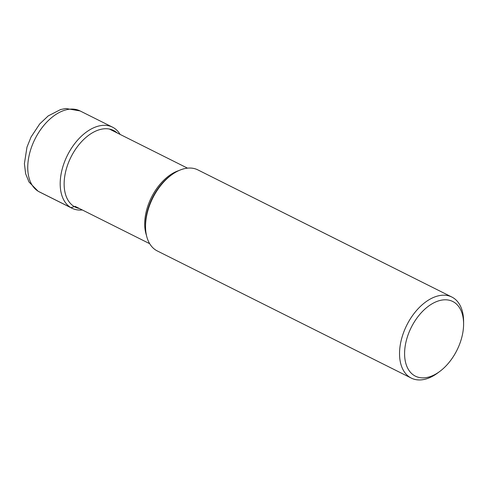 <?xml version="1.0" encoding="UTF-8"?>
<svg xmlns="http://www.w3.org/2000/svg" width="488" height="488" viewBox="0 0 488 488"><rect width="100%" height="100%" fill="white"/><g stroke="black" fill="none" stroke-linecap="round" stroke-linejoin="round"><path stroke-width="0.73" d="M120.109 134.413A45.323 27.712 116.6 0 0 113.491 127.691A45.323 27.712 116.6 0 0 112.508 127.161A45.323 27.712 116.6 0 0 67.85 154.47A45.323 27.712 116.6 0 0 70.955 207.687A45.323 27.712 116.6 0 0 71.931 208.217A45.323 27.712 116.6 0 0 82.289 209.956M411.28 378.096L157.282 250.942A45.323 27.712 -63.4 0 1 145.546 226.542A45.323 27.712 -63.4 0 1 153.622 196.396A45.323 27.712 -63.4 0 1 171.294 175.113A45.323 27.712 -63.4 0 1 197.86 169.891L451.858 297.046A45.323 27.712 116.6 0 0 407.62 323.544A45.323 27.712 116.6 0 0 411.28 378.096A45.323 27.712 116.6 0 0 437.852 372.875L439.883 371.356A41.755 25.535 116.6 0 0 456.158 351.75A41.755 25.535 116.6 0 0 463.6 323.977A41.755 25.535 116.6 0 0 444.556 299.803A41.755 25.535 116.6 0 0 412.031 325.917A41.755 25.535 116.6 0 0 408.505 369.66A41.755 25.535 116.6 0 0 439.883 371.356M463.6 323.977L463.6 321.446A45.323 27.712 116.6 0 0 451.858 297.046M38.509 191.442A45.323 27.712 -63.4 0 1 35.404 138.232A45.323 27.712 -63.4 0 1 80.062 110.922L65.843 108.488L60.567 109.556L48.202 115.918L39.693 123.952L31.037 137.036L26.98 147.12L24.4 163.675L25.644 173.758L29.012 182.024L38.101 191.217L39.491 191.973A45.323 27.712 -63.4 0 1 38.509 191.442L70.955 207.687L74.31 206.595A42.84 26.2 116.6 0 0 79.41 208.516M117.23 132.968A42.84 26.2 116.6 0 0 114.515 130.979A42.84 26.2 116.6 0 0 71.773 155.532A42.84 26.2 116.6 0 0 74.31 206.595M178.919 170.556A42.242 25.834 116.6 0 0 152.238 195.834A42.242 25.834 116.6 0 0 146.467 235.381M145.546 226.542L145.54 224.95A43.078 26.346 -63.4 0 1 153.195 196.341A43.078 26.346 -63.4 0 1 153.22 196.292A43.078 26.346 -63.4 0 1 170.013 176.064L171.294 175.113M71.931 208.217L39.491 191.973M112.508 127.161L80.062 110.922M149.682 243.695L75.03 206.32M187.502 168.146L109.416 129.058"/></g></svg>
